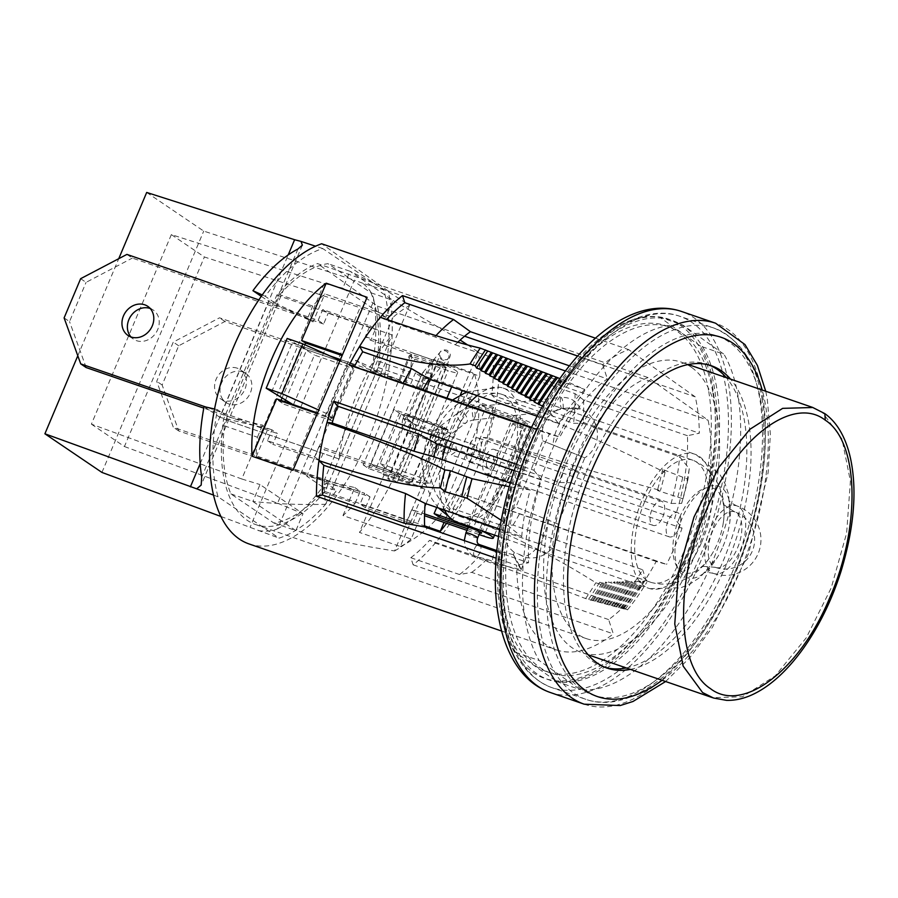 <?xml version="1.0" encoding="UTF-8"?>
<svg xmlns="http://www.w3.org/2000/svg" width="898" height="898" viewBox="0 0 898 898"><rect width="100%" height="100%" fill="white"/><g stroke="black" fill="none" stroke-linecap="round" stroke-linejoin="round"><path stroke-width="0.67" stroke-dasharray="4.49 3.37" d="M407.086 414.977L409.017 416.728L449.898 430.816L474.481 373.467L433.599 359.368C425.416 415.101 390.282 497.088 359.436 532.413L384.018 475.053L382.088 473.313L407.086 414.977L443.612 427.583L418.614 485.908L382.088 473.313M409.017 416.728L433.599 359.368M608.631 619.586L471.708 572.363L459.54 574.529L410.813 557.725L413.147 564.831A159.283 79.484 109 0 0 435.238 543.11L429.558 540.338L478.297 557.142L486.896 559.263L616.488 603.961A138.808 69.269 109 0 0 642.654 569.759L513.072 525.072L501.645 525.453L452.918 508.638L456.004 514.026A159.283 79.484 109 0 0 466.388 495.348L666.563 564.382L656.18 561.475A138.808 69.269 -71 0 1 608.631 619.586L613.323 633.865A159.283 79.484 -71 0 1 556.064 649.815A159.283 79.484 -71 0 1 516.653 565.291L496.145 558.208M413.147 564.831L613.323 633.865M516.406 464.232L533.917 470.271A159.283 79.484 -71 0 1 549.419 434.116L531.38 427.897M577.661 356.012L602.659 364.633A159.283 79.484 -71 0 1 628.735 349.659L695.243 396.849A159.283 79.484 -71 0 1 699.329 433.206L687.441 435.721A138.808 69.269 -71 0 1 674.611 518.472L682.065 528.215A159.283 79.484 -71 0 1 666.563 564.382M595.419 338.164L628.735 349.659M248.982 543.919A159.283 79.484 109 0 0 354.957 467.039A159.283 79.484 109 0 0 388.161 290.941L695.243 396.849M687.441 435.721L583.532 399.891A138.808 69.269 -71 0 1 583.027 423.407L679.595 456.712L689.26 468.677L687.947 479.218L662.645 469.43L665.036 472.505C607.115 443.174 551.002 418.951 496.661 399.801A159.283 79.484 109 0 0 499.142 364.173L699.329 433.206M481.889 459.181A159.283 79.484 109 0 0 488.635 437.921L483.438 437.427A149.046 74.377 -71 0 1 478.174 454.332L481.889 459.181L682.065 528.215M418.614 485.908L424.9 489.152L400.317 546.5L359.436 532.413M400.317 546.5C456.566 519.953 491.711 437.966 474.481 373.467M317.409 412.934L292.939 470.328M457.868 342.194A138.808 69.269 109 0 0 455.241 344.787L434.8 336.885L386.061 320.081L380.382 317.308M455.241 344.787L584.822 389.474L559.914 378.574M569.433 365.834L607.351 378.911A138.808 69.269 109 0 0 559.802 437.023L549.419 434.116M602.659 364.633L607.351 378.911M386.634 319.452A149.046 74.377 109 0 0 386.061 320.081M537.15 416.257L558.646 423.665L546.882 408.511L543.223 407.243L542.594 406.165M531.661 427.313L559.802 437.023M616.488 603.961L627.455 609.854L585.597 598.584C532.75 578.054 482.641 559.555 435.238 543.11A159.283 79.484 -71 0 0 456.004 514.026A264.18 91.304 31.3 0 1 595.834 582.757L601.076 584.564L599.718 582.207L603.389 583.476L602.614 582.129L606.273 583.397L605.499 582.05L609.17 583.318L608.395 581.971L612.066 583.229L611.291 581.882L614.962 583.15L614.187 581.803L617.858 583.071L617.083 581.724L620.754 582.982L619.979 581.646L623.639 582.903L622.864 581.556L626.535 582.824L625.76 581.477L629.431 582.746L628.656 581.399L632.327 582.656L631.552 581.32L635.223 582.577L634.448 581.231L638.108 582.499L637.333 581.152L641.004 582.42L640.229 581.073L643.9 582.331L643.148 581.04L646.818 582.297L642.654 569.759M466.388 495.348L656.18 561.475M452.918 508.638A149.046 74.377 109 0 0 461.213 493.9M410.813 557.725A149.046 74.377 109 0 0 429.558 540.338M533.917 470.271L541.371 480.015A138.808 69.269 109 0 0 528.552 562.765L516.653 565.291M700.395 346.112L659.334 316.983A190.297 94.975 109 0 0 528.125 442.591A190.297 94.975 109 0 0 515.587 652.386L556.648 681.515A190.297 94.975 109 0 0 687.857 555.907A190.297 94.975 109 0 0 700.395 346.112L723.979 354.25L682.918 325.11A190.297 94.975 109 0 0 551.709 450.717A190.297 94.975 109 0 0 539.159 660.513L580.231 689.642A190.297 94.975 109 0 0 711.44 564.034A190.297 94.975 109 0 0 723.979 354.25M556.648 681.515L580.231 689.642M515.587 652.386L539.159 660.513M659.334 316.983L682.918 325.11M648.064 377.598A138.808 69.269 109 0 0 558.466 511.041A138.808 69.269 109 0 0 586.315 638.601A138.808 69.269 109 0 0 678.012 572.789A138.808 69.269 109 0 0 708.073 420.174L648.064 377.598L317.409 263.563A138.808 69.269 109 0 0 276.831 295.15L223.58 419.142A138.808 69.269 109 0 0 255.649 524.567A138.808 69.269 109 0 0 324.986 491.532L378.249 367.551A138.808 69.269 109 0 0 377.418 306.128L317.409 263.563M388.161 290.941L321.652 243.762M584.822 389.474A138.808 69.269 109 0 0 558.646 423.665M513.072 525.072A138.808 69.269 109 0 0 519.257 514.251M471.708 572.363A138.808 69.269 109 0 0 486.896 559.263M377.418 306.128L464.58 336.2M565.448 370.986L708.073 420.174M276.831 295.15L392.112 334.92A138.808 69.269 -71 0 0 338.86 458.9L223.58 419.142M324.986 491.532L424.597 525.88M378.249 367.551L493.53 407.31A138.808 69.269 -71 0 1 446.609 523.332M478.174 454.332L559.925 482.518L570.701 482.641A138.808 69.269 -71 0 0 574.518 470.125L671.087 503.43A138.808 69.269 109 0 0 679.595 456.712M570.701 482.641L674.611 518.472M499.614 529.102L521.716 536.723A138.808 69.269 109 0 1 530.224 489.994L509.2 486.694M510.255 483.113L530.224 489.994M514.195 470.653L541.371 480.015M496.684 551.776L528.552 562.765M501.185 520.245L521.716 536.723M583.532 399.891L574.978 393.616L493.226 365.419A149.046 74.377 -71 0 1 491.812 395.098L496.661 399.801A159.283 79.484 -71 0 1 488.635 437.921A321.114 33.305 -164.4 0 0 660.457 490.454L657.392 490.465L682.996 498.794L681.627 503.396L671.087 503.43M491.812 395.098L573.553 423.295L583.027 423.407M499.142 364.173L493.226 365.419M574.518 470.125L565.19 465.613L483.438 437.427M565.19 465.613A149.046 74.377 -71 0 1 559.925 482.518M574.978 393.616A149.046 74.377 -71 0 1 573.553 423.295M459.54 574.529A149.046 74.377 109 0 0 478.297 557.142M501.645 525.453A149.046 74.377 109 0 0 509.952 510.704M503.666 521.861A167.825 83.761 -71 0 1 511.299 487.143M561.261 379.046A167.589 83.637 109 0 0 545.535 401.024M562.586 379.686A165.12 82.403 109 0 0 543.223 407.243M566.256 380.954A165.12 82.403 109 0 0 546.882 408.511M435.957 335.627A149.046 74.377 109 0 0 434.8 336.885M689.26 468.677A167.825 83.761 -71 0 1 681.627 503.396M687.947 479.218A207.887 103.753 -71 0 1 682.996 498.794M682.705 477.41A207.887 103.753 -71 0 1 677.765 496.987M662.645 469.43A203.936 101.777 -71 0 1 657.392 490.465M665.036 472.505A212.366 105.986 -71 0 1 660.457 490.454M607.497 604.32A182.945 91.304 109 0 0 622.864 581.556M611.168 605.589A182.945 91.304 109 0 0 626.535 582.824M609.843 604.938A180.386 90.025 109 0 0 625.76 581.477M613.514 606.206A180.386 90.025 109 0 0 629.431 582.746M612.178 605.555A177.826 88.745 109 0 0 628.656 581.399M615.837 606.824A177.826 88.745 109 0 0 632.327 582.656M614.501 606.161A175.267 87.465 109 0 0 631.552 581.32M618.172 607.43A175.267 87.465 109 0 0 635.223 582.577M616.825 606.767A172.708 86.197 109 0 0 634.448 581.231M620.496 608.036A172.708 86.197 109 0 0 638.108 582.499M619.137 607.374A170.149 84.917 109 0 0 637.333 581.152M622.808 608.642A170.149 84.917 109 0 0 641.004 582.42M621.438 607.968A167.589 83.637 109 0 0 640.229 581.073M625.109 609.237A167.589 83.637 109 0 0 643.9 582.331M623.784 608.586A165.12 82.403 109 0 0 643.148 581.04M627.455 609.854A165.12 82.403 109 0 0 646.818 582.297M585.597 598.584A207.887 103.753 109 0 0 595.834 582.757M590.839 600.392A207.887 103.753 109 0 0 601.076 584.564M588.594 599.303A203.419 101.519 109 0 0 599.718 582.207M592.253 600.56A203.419 101.519 109 0 0 603.389 583.476M590.974 599.931A200.86 100.239 109 0 0 602.614 582.129M594.633 601.2A200.86 100.239 109 0 0 606.273 583.397M593.342 600.571A198.301 98.96 109 0 0 605.499 582.05M597.013 601.828A198.301 98.96 109 0 0 609.17 583.318M595.711 601.2A195.742 97.68 109 0 0 608.395 581.971M599.381 602.468A195.742 97.68 109 0 0 612.066 583.229M598.079 601.828A193.182 96.412 109 0 0 611.291 581.882M601.75 603.097A193.182 96.412 109 0 0 614.962 583.15M600.448 602.457A190.623 95.132 109 0 0 614.187 581.803M604.118 603.725A190.623 95.132 109 0 0 617.858 583.071M602.805 603.086A188.064 93.852 109 0 0 617.083 581.724M606.476 604.343A188.064 93.852 109 0 0 620.754 582.982M605.151 603.703A185.504 92.573 109 0 0 619.979 581.646M608.822 604.971A185.504 92.573 109 0 0 623.639 582.903M223.658 419.198L338.86 458.9M338.95 458.957L392.112 334.92M304.86 344.753L282.006 398.061M281.018 400.385L280.614 401.327L317.14 413.922L342.003 355.541M280.614 401.327L276.64 398.88M342.138 355.586L367.102 297.283M317.14 413.922L317.522 412.968M378.159 367.484L493.53 407.31M493.44 407.243L444.061 522.456M443.612 427.583L449.898 430.816M424.9 489.152L384.018 475.053M426.011 503.722L479.801 376.195L411.677 352.701A135.609 67.676 -71 0 1 410.408 372.232L377.396 360.85A135.609 67.676 109 0 0 370.964 292.793L327.95 263.664A135.609 67.676 109 0 0 279.727 294.701L275.978 303.591L265.236 296.306A153.524 76.611 -71 0 1 322.741 248.555L383.772 289.897A153.524 76.611 -71 0 1 384.389 377.014L373.647 369.74L377.396 360.85M261.284 296.34L268.85 301.459L219.954 417.379L267.974 428.784L262.542 425.102L228.171 416.941L224.421 425.832A135.609 67.676 109 0 0 230.853 493.889L273.868 523.018A135.609 67.676 109 0 0 322.09 491.992L355.103 503.374A135.609 67.676 -71 0 1 342.991 515.553L411.116 539.047L424.934 506.292M342.991 515.553L354.789 487.58L306.768 476.187L322.674 486.963A153.524 76.611 -71 0 1 277.673 528.664L373.927 300.448A153.524 76.611 -71 0 1 371.57 371.042L384.389 377.014M373.647 369.74L405.301 384.355L399.879 380.673L355.664 360.266L306.768 476.187M399.879 380.673L411.677 352.701M380.236 463.637L419.119 477.04L429.906 483.438L412.126 481.844L396.4 476.423L380.236 463.637L401.226 413.866L440.11 427.28L450.897 433.678L433.105 432.084L417.39 426.662L401.226 413.866M419.119 477.04L440.11 427.28M224.421 425.832L257.434 437.225A135.609 67.676 109 0 0 256.177 456.756L324.301 480.25L392.987 317.398L324.863 293.904A135.609 67.676 109 0 0 312.74 306.083L279.727 294.701M268.85 301.459L313.065 321.877L324.863 293.904M256.177 456.756L267.974 428.784M292.759 404.437L332.305 418.244L353.296 368.472L347.986 363.971L339.927 360.379M293.421 404.83L314.412 355.069L353.296 368.472M322.09 491.992L325.839 483.102L336.582 490.375A153.524 76.611 -71 0 1 279.087 538.126L218.046 496.785A153.524 76.611 -71 0 1 217.428 409.668L228.171 416.941M355.103 503.374L360.21 491.251L354.789 487.58M325.839 483.102L360.21 491.251M322.674 486.963L336.582 490.375M220.863 516.451L279.087 538.126M258.433 530.651C266.549 531.739 272.97 531.077 277.673 528.664M204.048 406.603L219.954 417.379M313.065 321.877L307.632 318.195L312.74 306.083M307.632 318.195L275.978 303.591M322.741 248.555L315.591 246.209M262.261 294.948L265.236 296.306M218.046 496.785L213.499 495.09M373.927 300.448C372.928 294.174 369.213 288.438 362.77 283.252L383.772 289.897M362.77 283.252L354.328 280.165L250.104 527.272M146.688 192.453L203.723 231.089L354.328 280.165M355.664 360.266L371.57 371.042M324.301 480.25A135.609 67.676 109 0 0 325.682 504.261C302.514 504.99 278.234 504.07 252.866 501.477L260.005 484.561L303.008 513.69L295.88 530.606L273.868 523.018M230.853 493.889L252.866 501.477L295.88 530.606C330.509 539.474 363.409 546.242 394.592 550.934L460.382 394.94M171.35 234.603L91.394 424.159L241.775 478.982L324.234 283.454L171.35 234.603L204.385 256.974L360.042 307.7L385.837 317.308L392.976 300.392L349.962 271.252C371.929 281.916 391.775 293.332 409.51 305.511A135.609 67.676 109 0 0 392.987 317.398M385.837 317.308L342.823 288.168L349.962 271.252L327.95 263.664M77.8 355.776L118.749 258.68M101.934 472.427L203.723 231.089M91.394 424.159L124.44 446.542L204.385 256.974M124.44 446.542L277.583 503.239L360.042 307.7M241.775 478.982L260.005 484.561M277.583 503.239L303.008 513.69M324.234 283.454L342.823 288.168M325.682 504.261L409.51 305.511M257.434 437.225L262.542 425.102M370.964 292.793L392.976 300.392L460.158 340.05M467.6 344.911L478.421 352.184L462.279 390.428M479.801 376.195A135.609 67.676 109 0 0 478.421 352.184M394.592 550.934A135.609 67.676 109 0 0 411.116 539.047M405.301 384.355L410.408 372.232M214.543 409.005L217.428 409.668M332.305 418.244L326.995 413.731L347.986 363.971M326.995 413.731L318.655 410.016M287.169 338.456L314.412 355.069M271.6 391.898L292.591 342.127M429.906 483.438L450.897 433.678M390.978 472.741L411.958 422.98M396.4 476.423L417.39 426.662M412.126 481.844L433.105 432.084M630.418 669.369A159.923 79.81 109 0 0 721.24 576.089A159.923 79.81 109 0 0 748.606 422.183A159.923 79.81 109 0 0 730.523 379.113M626.232 667.932A159.923 79.81 109 0 0 717.042 574.653A159.923 79.81 109 0 0 744.408 420.735A159.923 79.81 109 0 0 726.336 377.665M709.364 365.116A159.923 79.81 109 0 0 707.287 364.33A159.923 79.81 109 0 0 603.456 436.956A159.923 79.81 109 0 0 565.897 610.281A159.923 79.81 109 0 0 603.018 666.686A159.923 79.81 109 0 0 605.129 667.36M712.72 391.73A182.945 91.304 109 0 0 670.256 327.198A182.945 91.304 109 0 0 551.473 410.274A182.945 91.304 109 0 0 508.504 608.563A182.945 91.304 109 0 0 550.968 673.096A182.945 91.304 109 0 0 669.751 590.02A182.945 91.304 109 0 0 712.72 391.73M708.533 390.282A182.945 91.304 109 0 0 666.069 325.75A182.945 91.304 109 0 0 547.275 408.826A182.945 91.304 109 0 0 504.306 607.127A182.945 91.304 109 0 0 546.77 671.648A182.945 91.304 109 0 0 665.564 588.572A182.945 91.304 109 0 0 708.533 390.282M237.285 368.202A17.59 15.109 -55.9 0 0 216.946 377.53A17.59 15.109 -55.9 0 0 220.627 398.858A17.59 15.109 -55.9 0 0 223.703 400.396A17.59 15.109 -55.9 0 0 244.043 391.068A17.59 15.109 -55.9 0 0 240.361 369.729A17.59 15.109 -55.9 0 0 237.285 368.202M242.718 371.873A17.59 15.109 -55.9 0 0 222.378 381.212A17.59 15.109 -55.9 0 0 226.06 402.54A17.59 15.109 -55.9 0 0 229.136 404.078A17.59 15.109 -55.9 0 0 249.476 394.738A17.59 15.109 -55.9 0 0 245.783 373.411A17.59 15.109 -55.9 0 0 242.718 371.873M439.526 517.282L485.706 407.804L519.078 419.321A6.398 0.741 22.9 0 1 524.982 421.802A6.398 0.741 22.9 0 1 527.687 423.643A6.398 0.741 22.9 0 1 524.511 422.992L457.958 400.037L462.526 389.216L415.359 372.951L410.79 383.772L219.527 317.813L173.269 342.093L156.723 381.324L173.348 427.291L364.622 493.26L360.053 504.081L407.209 520.346L411.778 509.525L424.563 513.925M485.706 407.804L480.273 404.134L513.656 415.639A19.195 2.211 22.9 0 1 531.358 423.104A19.195 2.211 22.9 0 1 539.474 428.615A19.195 2.211 22.9 0 1 529.932 426.673L463.379 403.718L457.958 400.037M467.645 528.787L478.331 532.469A6.398 0.741 -157.1 0 0 479.79 532.929M463.379 403.718L467.948 392.886L420.792 376.621L416.223 387.453L224.949 321.484L178.691 345.775L162.145 384.995L178.769 430.961L370.043 496.931L365.475 507.763L412.642 524.028L417.211 513.196L411.778 509.525M417.211 513.196L424.518 515.71M466.971 530.359L479.094 534.534M412.642 524.028L407.209 520.346M365.475 507.763L360.053 504.081M370.043 496.931L364.622 493.26M178.769 430.961L173.348 427.291M162.145 384.995L156.723 381.324M178.691 345.775L173.269 342.093M224.949 321.484L219.527 317.813M416.223 387.453L410.79 383.772M420.792 376.621L415.359 372.951M467.948 392.886L462.526 389.216M425.147 484.415L448.113 429.962L399.374 413.159L376.408 467.611L425.147 484.415L419.714 480.744L442.68 426.292L393.953 409.488L370.986 463.929L419.714 480.744M399.374 413.159L393.953 409.488M448.113 429.962L442.68 426.292M376.408 467.611L370.986 463.929M436.72 507.415L480.273 404.134M479.858 530.056A19.195 2.211 -157.1 0 0 467.488 525.117L452.637 519.998M150.224 308.508A17.59 15.109 124.1 0 1 153.176 310.001A17.59 15.109 124.1 0 1 156.858 331.328A17.59 15.109 124.1 0 1 136.518 340.668A17.59 15.109 124.1 0 1 133.443 339.13A17.59 15.109 124.1 0 1 130.962 336.941M258.849 299.91L318.173 320.361L322.741 309.541L369.909 325.806L365.34 336.627L370.762 340.308L437.315 363.263A6.398 0.741 22.9 0 1 443.219 365.744A6.398 0.741 22.9 0 1 445.924 367.585A6.398 0.741 22.9 0 1 442.736 366.934L409.365 355.417L363.185 464.895L396.568 476.411A6.398 0.741 -157.1 0 0 399.745 477.062A6.398 0.741 -157.1 0 0 397.039 475.222A6.398 0.741 -157.1 0 0 391.146 472.741L324.593 449.786L320.025 460.618L272.857 444.353L277.426 433.521L203.779 408.119M363.185 464.895L368.618 468.576L401.99 480.082A19.195 2.211 -157.1 0 0 411.542 482.035A19.195 2.211 -157.1 0 0 403.426 476.524A19.195 2.211 -157.1 0 0 385.713 469.059L319.16 446.115L324.593 449.786M365.34 336.627L431.893 359.582A19.195 2.211 22.9 0 1 449.595 367.046A19.195 2.211 22.9 0 1 457.711 372.558A19.195 2.211 22.9 0 1 448.169 370.605L414.786 359.099L368.618 468.576M369.909 325.806L375.33 329.476L370.762 340.308M322.741 309.541L328.174 313.211L375.33 329.476M318.173 320.361L323.606 324.043L328.174 313.211M126.91 254.403L132.332 258.074L323.606 324.043M80.652 278.683L86.073 282.365L132.332 258.074M64.106 317.914L69.528 321.585L86.073 282.365M86.163 367.551L69.528 321.585M319.16 446.115L314.592 456.936L267.436 440.671L272.004 429.85L277.426 433.521M272.004 429.85L205.754 406.996M267.436 440.671L272.857 444.353M314.592 456.936L320.025 460.618M340.297 359.514L350.063 362.882L327.096 417.334L278.369 400.519L301.335 346.078L330.06 355.978M285.508 400.138L306.757 349.749L355.496 366.552L332.529 421.005L283.79 404.201L284.846 401.709M278.369 400.519L283.79 404.201M327.096 417.334L332.529 421.005M350.063 362.882L355.496 366.552M301.335 346.078L306.757 349.749M409.365 355.417L414.786 359.099M547.668 519.56A27.703 13.986 -67.5 0 1 544.065 535.219A27.703 13.986 -67.5 0 1 523.107 556.412L517.315 553.505L526.015 557.523A27.703 27.703 0 0 0 557.972 524.017L515.957 506.988L557.972 524.017L584.778 457.845L542.762 440.828L584.778 457.845A27.703 27.703 0 0 0 580.355 408.983A27.703 27.703 0 0 0 580.288 408.96L580.332 408.983C576.437 400.811 569.994 396.961 561.026 397.444A6.398 1.325 83.7 0 0 560.24 401.417A6.398 1.325 83.7 0 0 561.261 408.276L556.008 410.869L474.458 419.882A6.398 1.325 83.7 0 0 474.593 410.442A6.398 1.325 83.7 0 0 473.549 407.524A6.398 1.325 83.7 0 0 473.044 407.164A6.398 1.325 83.7 0 0 472.909 416.605A6.398 1.325 83.7 0 0 473.953 419.534A6.398 1.325 83.7 0 0 474.458 419.882C473.594 419.467 465.445 422.475 466.208 422.734A6.398 4.019 53.2 0 1 462.728 422.913A6.398 4.019 53.2 0 1 457.52 416.582A6.398 4.019 53.2 0 1 458.541 412.496A6.398 4.019 53.2 0 1 462.021 412.328A6.398 4.019 53.2 0 1 467.229 418.648A6.398 4.019 53.2 0 1 466.208 422.734L443.298 439.885A6.398 4.019 53.2 0 1 439.818 440.065A6.398 4.019 53.2 0 1 434.475 432.757A6.398 4.019 53.2 0 1 435.631 429.648A6.398 4.019 53.2 0 1 439.111 429.48A6.398 4.019 53.2 0 1 444.454 436.776A6.398 4.019 53.2 0 1 443.298 439.885L442.714 438.145L444.229 438.942A6.398 3.188 -71 0 1 444.645 439.156A6.398 3.188 -71 0 1 445.801 441.883A6.398 3.188 -71 0 1 444.005 448.484A6.398 3.188 -71 0 1 440.065 451.032A6.398 3.188 -71 0 1 439.65 450.818A6.398 3.188 -71 0 1 438.493 448.091A6.398 3.188 -71 0 1 440.289 441.49A6.398 3.188 -71 0 1 444.229 438.942L450.381 441.131C452.368 442.793 452.715 445.464 451.447 449.168C449.674 452.581 447.653 453.793 445.386 452.794C443.5 451.166 443.253 448.517 444.645 444.869C446.295 441.423 448.214 440.177 450.381 441.131M557.838 409.567A27.703 27.703 0 0 0 542.762 440.828L515.957 506.988A27.703 27.703 0 0 0 514.397 552.45L517.315 553.505M519.358 565.572L518.236 563.315C514.756 556.289 511.355 551.226 515.205 558.814L516.339 561.059C519.819 568.086 523.22 573.149 519.358 565.572L521.143 569.658L497.537 564.157L500.444 551.698L497.537 564.157L494.169 563.192A6.398 3.188 -71 0 1 493.574 555.245A6.398 3.188 -71 0 1 496.212 551.619M514.352 552.405L513.409 554.728L515.205 558.814M513.364 424.305A6.398 0.797 23.2 0 1 512.724 423.598A6.398 0.797 23.2 0 1 517.383 424.743A6.398 0.797 23.2 0 1 523.848 427.919A6.398 0.797 23.2 0 1 524.488 428.638A6.398 0.797 23.2 0 1 519.83 427.482A6.398 0.797 23.2 0 1 513.364 424.305M521.166 569.646L526.015 557.523M556.277 410.431L563.113 408.545C571.049 407.512 576.774 407.658 580.299 408.96L561.261 408.276M430.782 373.198L431.624 377.654L430.995 378.709L423.115 377.935L422.273 373.478L422.902 372.423L430.782 373.198M405.526 419.186C399.801 416.897 405.806 420.601 409.959 421.914C415.684 424.215 409.679 420.511 405.526 419.186L403.034 418.547L416.549 386.533L418.984 387.307C423.07 388.789 429.121 392.359 423.452 389.945C419.366 388.452 413.316 384.883 418.984 387.307L423.115 377.935M431.624 377.654L425.888 390.709L423.452 389.945M409.959 421.914L412.451 422.554L425.888 390.709M396.669 481.9A5.119 0.64 -156.8 0 0 391.506 479.364A5.119 0.64 -156.8 0 0 387.779 478.443A5.119 0.64 -156.8 0 0 388.284 479.016A5.119 0.64 -156.8 0 0 393.459 481.553A5.119 0.64 -156.8 0 0 397.185 482.473A5.119 0.64 -156.8 0 0 396.669 481.9M430.254 434.228L433.487 430.714L433.42 436.888L429.985 440.334L430.254 434.228M456.97 522.165A70.908 35.381 109 0 0 509.851 476.243A70.908 35.381 109 0 0 503.206 388.104A70.908 35.381 109 0 0 499.524 387.263A70.908 35.381 109 0 0 477.242 395.591M467.589 405.223A70.908 35.381 109 0 0 450.336 434.026A70.908 35.381 109 0 0 445.52 446.968M701.619 542.381A70.908 35.381 109 0 0 696.208 454.725A70.908 35.381 109 0 0 694.973 454.242A70.908 35.381 109 0 0 642.104 500.164A70.908 35.381 109 0 0 648.738 588.302A70.908 35.381 109 0 0 650.006 588.684A70.908 35.381 109 0 0 701.619 542.381M723.036 546.332A48.402 24.156 109 0 0 729.906 521.323A48.402 24.156 109 0 0 729.872 504.036A48.402 24.156 109 0 0 710.127 486.11A48.402 24.156 109 0 0 682.413 517.506A48.402 24.156 109 0 0 678.181 568.872A48.402 24.156 109 0 0 706.906 570.612A48.402 24.156 109 0 0 717.592 557.018A48.402 24.156 109 0 0 723.036 546.332M563.113 408.545A6.398 1.325 83.7 0 0 561.531 397.792A6.398 1.325 83.7 0 0 561.026 397.444L473.044 407.164C472.561 407.221 466.096 407.535 458.541 412.496L435.631 429.648C431.736 432.87 429.951 436.338 430.299 440.054C430.838 445.172 434.093 448.832 440.065 451.032L445.386 452.794M442.153 459.63A70.908 35.381 109 0 0 444.544 510.109M679.741 517.158A44.687 22.304 109 0 0 675.97 564.864A44.687 22.304 109 0 0 702.932 565.65A44.687 22.304 109 0 0 713.416 551.585A44.687 22.304 109 0 0 717.255 543.761A44.687 22.304 109 0 0 723.26 523.018A44.687 22.304 109 0 0 723.676 505.484A44.687 22.304 109 0 0 705.604 488.097A44.687 22.304 109 0 0 679.741 517.158M678.832 528.574A12.797 6.387 109 0 0 677.642 512.668A12.797 6.387 109 0 0 668.101 520.952A12.797 6.387 109 0 0 669.302 536.858A12.797 6.387 109 0 0 678.832 528.574M495.427 465.321A12.797 6.387 109 0 0 494.226 449.415A12.797 6.387 109 0 0 484.684 457.699A12.797 6.387 109 0 0 485.885 473.605A12.797 6.387 109 0 0 495.427 465.321M662.735 517.147A12.797 6.387 109 0 0 661.534 501.241A12.797 6.387 109 0 0 651.993 509.525A12.797 6.387 109 0 0 653.194 525.431A12.797 6.387 109 0 0 662.735 517.147M479.319 453.894A12.797 6.387 109 0 0 478.118 437.988A12.797 6.387 109 0 0 468.576 446.272A12.797 6.387 109 0 0 469.777 462.178A12.797 6.387 109 0 0 479.319 453.894M487.378 459.608A6.398 3.188 -71 0 1 492.149 455.466A6.398 3.188 -71 0 1 492.744 463.413A6.398 3.188 -71 0 1 487.973 467.555A6.398 3.188 -71 0 1 487.378 459.608M456.813 451.021L455.118 442.692L449.842 446.665L451.189 454.871L456.813 451.021M471.798 448.562A5.119 2.559 -71 0 1 475.614 445.251A5.119 2.559 -71 0 1 476.097 451.604A5.119 2.559 -71 0 1 472.281 454.927A5.119 2.559 -71 0 1 471.798 448.562M438.617 438.684L438.752 432.533L435.597 436.069L435.227 442.142L438.617 438.684M715.605 567.446A29.387 14.66 109 0 0 717.188 567.761A29.387 14.66 109 0 0 737.37 548.364A29.387 14.66 109 0 0 739.346 516.047A29.387 14.66 109 0 0 738.302 514.498A29.387 14.66 109 0 0 734.609 511.826L734.575 511.815A29.387 14.66 109 0 0 712.709 530.864A29.387 14.66 109 0 0 715.392 567.368M644.584 501.993A64.566 32.216 109 0 0 650.635 582.252A64.566 32.216 109 0 0 651.881 582.622A64.566 32.216 109 0 0 698.779 540.439A64.566 32.216 109 0 0 693.941 460.652A64.566 32.216 109 0 0 692.728 460.18A64.566 32.216 109 0 0 644.584 501.993M453.479 436.08A64.566 32.216 109 0 0 456.24 514.779A64.566 32.216 109 0 0 459.529 516.339A64.566 32.216 109 0 0 507.673 474.526A64.566 32.216 109 0 0 501.634 394.267A64.566 32.216 109 0 0 498.076 393.481A64.566 32.216 109 0 0 453.479 436.08M444.667 442.736A1.224 0.606 109 0 0 444.701 444.207A1.224 0.606 109 0 0 445.689 443.466A1.224 0.606 109 0 0 445.655 441.984A1.224 0.606 109 0 0 444.667 442.736M691.572 367.383A153.524 76.611 109 0 0 681.627 362.242A153.524 76.611 109 0 0 562.967 471.944A153.524 76.611 109 0 0 571.566 647.368A153.524 76.611 109 0 0 581.522 652.509A153.524 76.611 109 0 0 700.182 542.819A153.524 76.611 109 0 0 691.572 367.383M297.945 248.982L201.691 477.197M200.198 463.604L288.191 254.965M500.377 611.291A189.983 94.806 109 0 0 631.44 642.003A189.983 94.806 109 0 0 712.462 386.118A189.983 94.806 109 0 0 581.399 355.395A189.983 94.806 109 0 0 500.377 611.291M550.16 692.448A201.5 100.554 109 0 0 680.987 600.942A201.5 100.554 109 0 0 728.312 382.548A201.5 100.554 109 0 0 681.548 311.471M584.216 704.189A201.5 100.554 109 0 0 715.055 612.694A201.5 100.554 109 0 0 762.38 394.289A201.5 100.554 109 0 0 715.605 323.224M662.095 680.302A189.983 94.806 109 0 0 765.388 404.369A189.983 94.806 109 0 0 762.2 390.035M761.19 402.921A189.983 94.806 109 0 0 630.138 372.21A189.983 94.806 109 0 0 549.116 628.095A189.983 94.806 109 0 0 680.168 658.818A189.983 94.806 109 0 0 761.19 402.921M759.528 397.331A196.381 98.005 109 0 0 713.944 328.051A196.381 98.005 109 0 0 586.428 417.233A196.381 98.005 109 0 0 540.304 630.082A196.381 98.005 109 0 0 585.889 699.351A196.381 98.005 109 0 0 713.394 610.18A196.381 98.005 109 0 0 759.528 397.331M725.461 385.579A196.381 98.005 109 0 0 679.876 316.309A196.381 98.005 109 0 0 552.371 405.481A196.381 98.005 109 0 0 506.248 618.34A196.381 98.005 109 0 0 551.821 687.61A196.381 98.005 109 0 0 679.337 598.427A196.381 98.005 109 0 0 725.461 385.579M716.649 387.566A189.983 94.806 109 0 0 585.597 356.843A189.983 94.806 109 0 0 504.575 612.739A189.983 94.806 109 0 0 635.627 643.451A189.983 94.806 109 0 0 716.649 387.566M529.932 426.673L483.764 536.151M524.511 422.992L478.331 532.469M513.656 415.639L467.488 525.117M519.078 419.321L472.909 528.799M385.713 469.059L431.893 359.582M391.146 472.741L437.315 363.263M401.99 480.082L448.169 370.605M396.568 476.411L442.736 366.934M479.364 544.558A6.398 3.188 -71 0 1 479.779 544.772A6.398 3.188 -71 0 1 479.97 552.506A6.398 3.188 -71 0 1 475.199 556.648A6.398 3.188 -71 0 1 474.784 556.434A6.398 3.188 -71 0 1 474.593 548.7A6.398 3.188 -71 0 1 477.231 545.075M477.68 537.846A6.398 0.797 23.2 0 1 473.033 536.69A6.398 0.797 23.2 0 1 466.556 533.513A6.398 0.797 23.2 0 1 465.916 532.806M448.023 352.903A5.119 4.726 40.4 0 0 440.121 352.162A5.119 4.726 40.4 0 0 442.287 359.907A5.119 4.726 40.4 0 0 448.023 352.903M445.868 367.125A5.119 0.64 -156.8 0 0 442.478 365.329A5.119 0.64 -156.8 0 0 436.967 363.668A5.119 0.64 -156.8 0 0 437.483 364.24A5.119 0.64 -156.8 0 0 440.873 366.036A5.119 0.64 -156.8 0 0 446.373 367.697A5.119 0.64 -156.8 0 0 445.868 367.125M740.221 550.317A35.729 17.825 109 0 0 739.2 507.101A35.729 17.825 109 0 0 736.876 505.9A35.729 17.825 109 0 0 736.798 505.877A35.729 17.825 109 0 0 710.239 529.045A35.729 17.825 109 0 0 711.272 572.262A35.729 17.825 109 0 0 713.506 573.429A35.729 17.825 109 0 0 713.584 573.452A35.729 17.825 109 0 0 740.221 550.317M496.729 551.293A6.398 3.188 -71 0 1 498.345 551.103A6.398 3.188 -71 0 1 499.67 556.782A6.398 3.188 -71 0 1 498.94 559.05A6.398 3.188 -71 0 1 494.169 563.192L471.181 554.594L465.501 547.286L464.277 540.596M576.875 408.455A27.703 13.986 112.5 0 0 556.659 429.614A27.703 13.986 112.5 0 0 553.067 445.285M408.332 426.673A5.119 2.559 -71 0 1 412.148 423.362A5.119 2.559 -71 0 1 412.631 429.715A5.119 2.559 -71 0 1 408.815 433.038A5.119 2.559 -71 0 1 408.332 426.673M812.825 407.501L822.579 412.564L841.987 438.999L850.395 481.171L846.612 533.244L831.189 587.999L806.247 637.827L775.255 675.846L742.5 696.758L712.529 697.679M501.656 631.058L556.064 649.815M255.649 524.567L586.315 638.601M302.368 245.165L201.186 485.077M665.631 681.515L689.945 657.538L712.473 627.264L748.696 553.303L768.149 472.561L770.361 434.104L767.296 399.139L765.736 391.259M707.287 364.33L711.485 365.778M762.256 400.014C756.239 363.084 740.132 339.096 713.944 328.051L679.876 316.309C639.264 301.537 585.058 340.477 547.724 407.49C511.063 471.349 492.699 557.22 503.509 615.646C510.434 653.957 526.542 677.945 551.821 687.61L585.889 699.351C621.966 712.271 668.898 683.501 705.031 629.262C749.639 564.382 774.547 465.164 762.256 400.014M666.069 325.75L670.256 327.198M546.77 671.648L550.968 673.096M603.018 666.686L607.205 668.134M226.06 402.54L220.627 398.858M245.783 373.411L240.361 369.729M494.551 535.129L539.474 428.615M481.519 533.12L527.687 423.643M128.01 335.448L133.443 339.13M147.743 306.319L153.176 310.001M457.711 372.558L451.705 386.791M446.935 398.095L411.542 482.035M445.924 367.585L399.745 477.062M422.902 372.423L440.121 352.162C441.3 350.164 443.578 349.502 446.968 350.198C449.707 352.409 450.774 354.317 450.156 355.934L446.373 367.697L397.185 482.473M387.779 478.443L439.953 355.215C439.358 355.866 440.312 357.314 442.804 359.548C446.126 359.907 447.844 359.649 447.934 358.773L430.995 378.709M736.798 505.877L736.641 505.821C731.747 503.385 729.154 501.466 728.862 500.074L729.872 504.036M713.506 573.429L713.349 573.373C707.994 572.273 704.773 572.183 703.673 573.104L706.906 570.612M513.42 554.717L496.796 550.564M468.318 527.216L512.724 423.598M433.487 430.714L411.991 423.306L413.035 424.967L412.328 423.497C412.945 423.149 412.126 422.419 409.858 421.297L412.451 422.554M503.206 388.104L694.973 454.242M696.208 454.725L720.14 474.784L725.034 483.73L728.671 494.618L729.906 521.323M713.584 573.452A35.729 35.729 0 0 0 758.069 553.752A35.729 35.729 0 0 0 736.876 505.9M438.583 508.055L431.972 499.108L424.35 481.339L421.937 461.606L428.548 430.984L452.513 400.025M466.601 391.921L499.524 387.263M650.006 588.684L681.212 587.64L690.596 583.61L700.159 577.279L717.592 557.018M498.491 536.488L648.738 588.302M403.034 418.547C400.878 425.428 402.809 430.254 408.815 433.038L429.985 440.334M416.549 386.533L422.273 373.478M480.183 532.02L524.488 428.638M715.414 567.379C704.739 566.133 699.823 566.178 700.687 567.514L702.932 565.65M734.575 511.815C725.393 506.214 721.554 503.149 723.058 502.622L723.676 505.484M677.642 512.668L494.226 449.415M661.534 501.241L478.118 437.988M492.149 455.466L455.118 442.692M475.614 445.251L438.752 432.533M713.416 551.585C709.016 559.577 703.336 566.458 696.354 572.206L688.519 577.515L681.178 580.927C671.603 584.497 661.837 585.058 651.881 582.622M459.529 516.339L650.635 582.252M456.24 514.779C446.878 508.863 439.739 501.005 434.823 491.206L429.255 474.189L428.29 461.235C428.571 451.481 430.602 442.231 434.374 433.487L443.399 417.952C449.46 409.847 457.262 403.46 466.792 398.779C476.67 394.132 487.098 392.37 498.076 393.481M715.65 567.457A29.387 29.387 0 0 0 752.243 551.26A29.387 29.387 0 0 0 734.643 511.838M501.634 394.267L692.728 460.18M723.26 523.018C724.731 514.015 724.495 505.091 722.542 496.257L719.646 487.255L715.975 480.037C710.632 471.327 703.291 464.861 693.941 460.652M472.281 454.927L435.227 442.142M487.973 467.555L451.189 454.871M653.194 525.431L469.777 462.178M669.302 536.858L485.885 473.605M688.272 364.543L681.627 362.242M588.168 654.799L581.522 652.509"/><path stroke-width="1.35" d="M317.409 412.934L276.64 398.88L252.057 456.229L292.939 470.328L367.102 297.283L326.221 283.196L301.638 340.544L305.612 342.991L304.86 344.753M252.057 456.229C248.353 396.4 283.487 314.412 326.221 283.196M496.684 551.776L424.642 526.935L404.145 523.186L322.393 495L316.478 496.246L496.145 558.208M316.478 496.246A159.283 79.484 -71 0 1 318.958 460.618C371.772 478.454 412.238 487.524 440.357 487.85L445.184 491.756L467.083 498.255L501.185 520.245M510.255 483.113L433.644 456.689L413.933 451.189L332.181 422.992L326.995 422.498A159.283 79.484 -71 0 1 333.742 401.238L516.406 464.232M349.243 365.071A159.283 79.484 -71 0 1 359.615 346.392L362.713 351.78L411.441 368.584L429.064 378.978A138.808 69.269 109 0 0 422.879 389.799L349.243 365.071L531.38 427.897M559.914 378.574L480.25 348.132C459.787 343.384 426.505 333.113 380.382 317.308A159.283 79.484 -71 0 1 402.484 295.588L577.661 356.012M501.656 631.058L248.982 543.919A159.283 79.484 109 0 1 217.395 395.996A159.283 79.484 109 0 1 321.652 243.762L595.419 338.164M402.484 295.588L404.818 302.705L453.546 319.508L470.429 331.688L569.433 365.834M404.818 302.705A149.046 74.377 109 0 0 386.634 319.452M429.064 378.978L537.15 416.257M380.382 317.308A159.283 79.484 -71 0 0 359.615 346.392A264.18 91.304 -148.7 0 0 470.013 363.959L475.255 365.767L476.614 368.113L480.273 369.381L481.047 370.728L484.718 371.996L485.492 373.344L489.163 374.601L489.938 375.948L493.608 377.216L494.383 378.563L498.042 379.832L498.817 381.179L502.487 382.436L503.262 383.783L506.932 385.051L507.707 386.398L511.377 387.667L512.152 389.014L515.811 390.271L516.586 391.618L520.256 392.886L521.031 394.233L524.701 395.502L525.476 396.849L529.146 398.106L529.921 399.453L533.58 400.721L534.355 402.068L542.594 406.165M422.879 389.799L531.661 427.313M362.713 351.78A149.046 74.377 109 0 0 354.407 366.53M470.429 331.688A138.808 69.269 109 0 0 457.868 342.194M464.58 336.2L565.448 370.986M424.597 525.88L440.278 531.29A138.808 69.269 -71 0 0 446.609 523.332M424.642 526.935A138.808 69.269 -71 0 1 425.147 503.419L499.614 529.102M433.644 456.689A138.808 69.269 -71 0 1 437.461 444.184L514.195 470.653M509.2 486.694L472.022 478.679L450.437 470.732L444.937 469.901A321.114 33.305 15.6 0 0 326.995 422.498A159.283 79.484 -71 0 0 318.958 460.618L323.819 465.321L405.559 493.518L425.147 503.419M437.461 444.184L419.198 434.284L337.446 406.098L333.742 401.238M332.181 422.992A149.046 74.377 -71 0 1 337.446 406.098M322.393 495A149.046 74.377 -71 0 1 323.819 465.321M467.083 498.255A207.887 103.753 -71 0 1 472.022 478.679M461.841 496.448A207.887 103.753 -71 0 1 466.792 476.872M445.184 491.756A203.936 101.777 -71 0 1 450.437 470.732M440.357 487.85A212.366 105.986 -71 0 1 444.937 469.901M527.519 366.249A182.945 91.304 109 0 0 512.152 389.014M531.189 367.507A182.945 91.304 109 0 0 515.811 390.271M532.514 368.158A180.386 90.025 109 0 0 516.586 391.618M536.185 369.426A180.386 90.025 109 0 0 520.256 392.886M537.509 370.077A177.826 88.745 109 0 0 521.031 394.233M541.18 371.345A177.826 88.745 109 0 0 524.701 395.502M542.527 371.996A175.267 87.465 109 0 0 525.476 396.849M546.197 373.265A175.267 87.465 109 0 0 529.146 398.106M547.544 373.916A172.708 86.197 109 0 0 529.921 399.453M551.204 375.184A172.708 86.197 109 0 0 533.58 400.721M552.562 375.847A170.149 84.917 109 0 0 534.355 402.068M556.232 377.115A170.149 84.917 109 0 0 538.025 403.337M557.591 377.777A167.589 83.637 109 0 0 538.8 404.684M545.535 401.024A167.589 83.637 109 0 0 542.471 405.941M480.25 348.132A207.887 103.753 109 0 0 470.013 363.959M485.492 349.939A207.887 103.753 109 0 0 475.255 365.767M487.737 351.028A203.419 101.519 109 0 0 476.614 368.113M491.408 352.297A203.419 101.519 109 0 0 480.273 369.381M492.688 352.925A200.86 100.239 109 0 0 481.047 370.728M496.358 354.194A200.86 100.239 109 0 0 484.718 371.996M497.649 354.822A198.301 98.96 109 0 0 485.492 373.344M501.32 356.091A198.301 98.96 109 0 0 489.163 374.601M502.622 356.719A195.742 97.68 109 0 0 489.938 375.948M506.281 357.988A195.742 97.68 109 0 0 493.608 377.216M507.583 358.616A193.182 96.412 109 0 0 494.383 378.563M511.254 359.885A193.182 96.412 109 0 0 498.042 379.832M512.567 360.525A190.623 95.132 109 0 0 498.817 381.179M516.227 361.793A190.623 95.132 109 0 0 502.487 382.436M517.54 362.433A188.064 93.852 109 0 0 503.262 383.783M521.21 363.69A188.064 93.852 109 0 0 506.932 385.051M522.524 364.341A185.504 92.573 109 0 0 507.707 386.398M526.194 365.598A185.504 92.573 109 0 0 511.377 387.667M404.145 523.186A149.046 74.377 -71 0 1 405.559 493.518M413.933 451.189A149.046 74.377 -71 0 1 419.198 434.284M411.441 368.584A149.046 74.377 109 0 0 403.146 383.334M453.546 319.508A149.046 74.377 109 0 0 435.957 335.627M282.006 398.061L281.018 400.385M342.003 355.541L305.612 342.991M342.407 354.609L301.638 340.544M444.061 522.456L440.278 531.29M424.934 506.292L426.011 503.722M315.591 246.209L301.021 241.416L302.368 245.165L297.945 248.982A153.524 76.611 109 0 0 252.944 290.694L261.284 296.34M214.543 409.005L204.048 406.603A153.524 76.611 109 0 0 201.691 477.197L201.186 485.077L196.673 488.826L44.9 433.79L101.934 472.427L220.863 516.451M252.944 290.694L262.261 294.948M213.499 495.09L196.673 488.826M288.191 254.965L294.623 239.721L146.688 192.453L118.749 258.68M294.623 239.721L301.021 241.416M44.9 433.79L77.8 355.776M460.158 340.05L467.6 344.911M460.382 394.94L462.279 390.428M339.927 360.379L302.884 343.878L287.169 338.456L266.178 388.217L292.759 404.437M318.655 410.016L281.905 393.638L302.884 343.878M281.905 393.638L266.178 388.217M730.523 379.113A159.923 79.81 109 0 0 711.485 365.778A159.923 79.81 109 0 0 607.643 438.392A159.923 79.81 109 0 0 570.084 611.729A159.923 79.81 109 0 0 607.205 668.134A159.923 79.81 109 0 0 630.418 669.369M726.336 377.665A159.923 79.81 109 0 0 709.364 365.116M605.129 667.36A159.923 79.81 109 0 0 626.232 667.932M424.563 513.925L467.645 528.787M424.518 515.71L466.971 530.359M479.094 534.534L483.764 536.151A19.195 2.211 -157.1 0 0 493.305 538.093A19.195 2.211 -157.1 0 0 479.858 530.056M479.79 532.929A6.398 0.741 -157.1 0 0 481.519 533.12A6.398 0.741 -157.1 0 0 478.814 531.279A6.398 0.741 -157.1 0 0 472.909 528.799L439.526 517.282L434.104 513.611L436.72 507.415M452.637 519.998L434.104 513.611M130.962 336.941A17.59 15.109 124.1 0 1 130.749 316.152A17.59 15.109 124.1 0 1 150.101 308.463A17.59 15.109 124.1 0 1 150.224 308.508M131.086 336.986A17.59 15.109 124.1 0 1 128.01 335.448A17.59 15.109 124.1 0 1 124.328 314.12A17.59 15.109 124.1 0 1 144.668 304.792A17.59 15.109 124.1 0 1 147.743 306.319A17.59 15.109 124.1 0 1 151.425 327.658A17.59 15.109 124.1 0 1 131.086 336.986M205.754 406.996L80.73 363.881L64.106 317.914L80.652 278.683L126.91 254.403L258.849 299.91M80.73 363.881L86.163 367.551L203.779 408.119M330.06 355.978L340.297 359.514M284.846 401.709L285.508 400.138M477.242 395.591A70.908 35.381 109 0 0 467.589 405.223M445.52 446.968A70.908 35.381 109 0 0 442.153 459.63M444.544 510.109A70.908 35.381 109 0 0 453.546 520.559A70.908 35.381 109 0 0 456.97 522.165L498.491 536.488M825.318 420.208C793.136 394.918 735.933 438.269 706.075 510.569C674.488 581.635 676.52 667.001 710.318 688.53C742.5 713.809 799.703 670.469 829.561 598.169C861.148 527.092 859.117 441.737 825.318 420.208L824.791 413.596L822.579 412.564M190.398 486.828L200.198 463.604M503.385 621.371A201.5 100.554 109 0 0 550.16 692.448C538.822 688.463 529.102 681.425 520.986 671.334C509.873 657.28 502.364 639.017 498.469 616.522C487.277 555.862 506.607 467.555 544.727 402.416C582.735 336.189 636.525 296.116 681.548 311.471A201.5 100.554 109 0 0 550.71 402.966A201.5 100.554 109 0 0 503.385 621.371M765.736 391.259L757.418 365.441L744.97 344.563L715.605 323.224A201.5 100.554 109 0 0 584.778 414.719A201.5 100.554 109 0 0 537.453 633.112A201.5 100.554 109 0 0 584.216 704.189L620.204 705.547L633 701.473L665.631 681.515M762.2 390.035A189.983 94.806 109 0 0 628.825 379.731A189.983 94.806 109 0 0 553.303 629.543A189.983 94.806 109 0 0 662.095 680.302M464.277 540.596L465.916 532.806A6.398 0.797 23.2 0 1 470.574 533.951A6.398 0.797 23.2 0 1 477.04 537.127A6.398 0.797 23.2 0 1 477.68 537.846C476.726 541.09 477.029 543.189 478.578 544.154L479.364 544.558A6.398 3.188 -71 0 0 477.231 545.075M812.656 407.445L824.791 413.596C831.447 418.378 836.958 424.81 841.347 432.903C845.781 441.053 849.059 450.628 851.169 461.628C857.029 492.755 853.706 529.113 841.213 570.701C834.938 590.637 826.89 609.315 817.068 626.748C807.235 644.124 796.403 658.863 784.571 670.952C775.097 680.605 765.489 687.958 755.723 693.02C745.823 698.184 736.079 700.62 726.493 700.35L713.517 698.015L702.584 692.549L683.165 666.125L674.768 623.953L678.54 571.88L693.974 517.125L718.916 467.286L749.909 429.278L782.663 408.354L812.825 407.501M550.16 692.448L584.216 704.189M681.548 311.471L715.605 323.224M493.305 538.093L494.551 535.129M451.705 386.791L446.935 398.095M496.796 550.564L479.364 544.558M465.916 532.806L468.318 527.216M452.513 400.025L466.601 391.921M453.546 520.559L438.583 508.055M477.68 537.846L480.183 532.02M812.634 407.423L688.272 364.543M712.529 697.69L588.168 654.799"/></g></svg>
